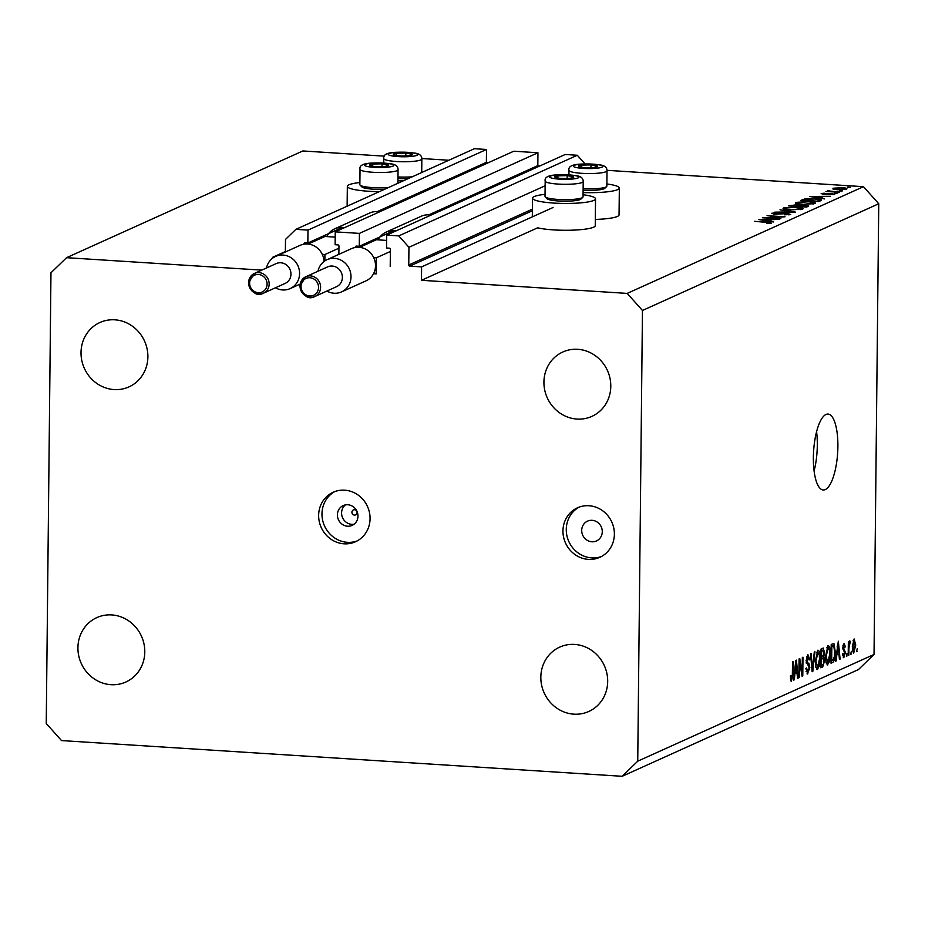 <?xml version="1.0" encoding="UTF-8"?>
<svg xmlns="http://www.w3.org/2000/svg" width="925" height="925" viewBox="0 0 925 925"><rect width="100%" height="100%" fill="white"/><g stroke="black" fill="none" stroke-linecap="round" stroke-linejoin="round"><path stroke-width="1.39" d="M390.211 266.493L390.396 249.322A1.087 1.018 65.7 0 0 389.379 248.177L386.546 248.004L386.685 235.123L398.767 235.898L408.942 247.287L408.757 264.989A1.087 1.018 65.7 0 0 409.775 266.123L421.603 266.886L553.058 207.501M421.603 266.886L421.465 280.298L537.645 227.816A31.508 4.949 -179.4 0 0 553.589 229.897A31.508 4.949 -179.4 0 0 595.249 225.642L595.527 198.817A31.508 4.949 -179.4 0 1 553.867 203.072A31.508 4.949 -179.4 0 1 532.499 198.147A31.508 4.949 -179.4 0 1 545.045 194.331M408.942 247.287L545.137 185.763M398.767 235.898L577.293 155.261L585.039 163.922M386.685 235.123L565.21 154.487L577.293 155.261M533.933 167.379L533.922 168.616M428.842 214.854L537.818 165.621L537.945 152.752L359.42 233.389L359.282 246.27L356.46 246.085A1.087 1.018 65.7 0 0 355.42 247.091L355.408 247.461M359.282 246.27L393.83 230.66M537.945 152.752L513.78 151.214L335.243 231.851L359.42 233.389M338.874 254.352L338.955 246.05A1.087 1.018 65.7 0 0 337.937 244.905L335.116 244.72L335.243 231.851M482.503 164.107L482.492 165.344M285.374 252.005L285.501 239.413L295.896 229.342L307.99 230.117L307.852 242.986L305.019 242.812A1.087 1.018 65.7 0 0 303.978 243.818L303.978 244.188M307.852 242.986L342.4 227.388M377.4 211.571L486.377 162.349L486.515 149.468L307.99 230.117M295.896 229.342L474.433 148.705L486.515 149.468M272.436 258.329L272.447 257.381L285.374 251.542M272.447 257.381L273.673 257.462M421.465 280.298L627.196 293.398L863.487 186.677L878.75 203.754L874.032 654.449L858.435 669.573L622.143 776.295L61.513 740.578L46.25 723.5L50.968 272.794L66.565 257.682L302.857 150.96L384.511 156.163M359.883 182.537A31.508 4.949 0.6 0 0 347.337 186.353A31.508 4.949 0.6 0 0 368.705 191.267A31.508 4.949 0.6 0 0 379.366 191.648M583.074 194.736A31.508 4.949 -179.4 0 1 595.527 198.817M354.136 524.197A10.869 10.163 65.7 0 1 341.579 512.947A10.869 10.163 65.7 0 1 345.418 504.9M351.916 512.253A2.717 2.544 -114.3 0 0 354.46 515.098A2.717 2.544 -114.3 0 0 357.062 512.577A2.717 2.544 -114.3 0 0 354.518 509.733A2.717 2.544 -114.3 0 0 351.916 512.253M337.394 514.832A10.869 10.163 -114.3 0 0 352.159 525.388A10.869 10.163 -114.3 0 0 357.963 516.15A10.869 10.163 -114.3 0 0 343.21 505.582A10.869 10.163 -114.3 0 0 337.394 514.832M318.639 515.352A27.172 25.414 -114.3 0 0 355.535 541.749A27.172 25.414 -114.3 0 0 370.069 518.624A27.172 25.414 -114.3 0 0 333.173 492.239A27.172 25.414 -114.3 0 0 318.639 515.352M334.862 491.545A27.172 25.414 -114.3 0 0 321.969 513.849A27.172 25.414 -114.3 0 0 357.177 540.94M581.709 530.395A10.869 10.163 -114.3 0 0 596.463 540.952A10.869 10.163 -114.3 0 0 602.279 531.713A10.869 10.163 -114.3 0 0 587.525 521.145A10.869 10.163 -114.3 0 0 581.709 530.395M562.955 530.915A27.172 25.414 -114.3 0 0 599.851 557.312A27.172 25.414 -114.3 0 0 614.385 534.199A27.172 25.414 -114.3 0 0 577.489 507.802A27.172 25.414 -114.3 0 0 562.955 530.915M579.177 507.108A27.172 25.414 -114.3 0 0 566.273 529.412A27.172 25.414 -114.3 0 0 601.481 556.503M813.376 457.563A38.029 12.037 93.6 0 0 823.215 489.984A38.029 12.037 93.6 0 0 837.888 446.498A38.029 12.037 93.6 0 0 828.048 414.076A38.029 12.037 93.6 0 0 813.376 457.563M814.093 470.998A38.029 12.037 93.6 0 0 817.307 445.179A38.029 12.037 93.6 0 0 816.59 431.755M540.836 677.158A35.312 33.034 -114.3 0 0 588.797 711.475A35.312 33.034 -114.3 0 0 607.69 681.413A35.312 33.034 -114.3 0 0 559.729 647.107A35.312 33.034 -114.3 0 0 540.836 677.158M77.92 647.673A35.312 33.034 -114.3 0 0 125.892 681.991A35.312 33.034 -114.3 0 0 144.786 651.928A35.312 33.034 -114.3 0 0 96.824 617.611A35.312 33.034 -114.3 0 0 77.92 647.673M81.018 352.564A35.312 33.034 -114.3 0 0 128.991 386.881A35.312 33.034 -114.3 0 0 147.884 356.83A35.312 33.034 -114.3 0 0 99.912 322.513A35.312 33.034 -114.3 0 0 81.018 352.564M543.923 382.06A35.312 33.034 -114.3 0 0 591.896 416.366A35.312 33.034 -114.3 0 0 610.789 386.315A35.312 33.034 -114.3 0 0 562.816 351.997A35.312 33.034 -114.3 0 0 543.923 382.06M766.756 217.78L780.885 218.682L762.339 217.78L780.665 216.797L767.056 215.652L785.048 216.797L766.756 218.057M788.828 214.889L786.978 213.64L774.479 214.218L771.785 213.27L776.468 212.727L773.577 213.421L774.953 213.964L787.557 213.398L790.678 214.496L784.481 214.797L789.06 214.161L789.06 214.866M773.577 213.421L773.381 214.126M795.419 212.114L774.745 212.172L791.569 211.894L780.006 209.802L795.419 212.114M802.565 209.119L789.95 209.987C784.342 209.547 782.226 208.865 783.591 207.94L796.309 207.073C801.917 207.524 804.01 208.206 802.565 209.119L803.143 208.622M783.059 208.426L783.591 207.94L783.579 208.934M814.821 203.593L802.206 204.448C796.598 204.009 794.471 203.327 795.847 202.402L808.554 201.534C814.173 201.985 816.255 202.667 814.821 203.593L815.388 203.084M795.315 202.899L795.847 202.402L795.835 203.396M824.638 198.921L809.537 196.458L830.453 196.297L823.169 196.609L820.394 197.858L824.638 198.921M850.584 187.312L847.589 187.127L849.589 187.463M848.572 187.451L847.589 187.289M421.835 158.533L448.845 160.256M485.798 162.615L488.192 162.765M537.24 165.887L539.633 166.037M606.997 170.327L863.487 186.677M66.565 257.682L261.763 270.123M595.307 219.433A31.508 4.949 0.6 0 0 619.056 214.889L619.334 188.064A31.508 4.949 0.6 0 0 606.881 183.983M837.495 189.741L833.437 189.162L832.962 188.261L842.132 187.648C846.167 187.972 847.647 188.457 846.583 189.128L837.495 189.741M833.437 189.162L832.962 188.261L832.962 189.001M842.652 190.897L839.657 190.712L841.657 191.047M840.64 191.036L839.657 190.874M828.858 190.943L839.634 192.146L825.933 191.556L828.418 191.429L827.343 190.793L828.268 190.608L829.367 190.839L828.742 191.729M837.703 193.128L834.708 192.943L836.709 193.279M835.703 193.267L834.708 193.105M822.788 193.683L832.222 193.649L834.708 194.493L823.493 194.308L821.18 193.579L824.198 193.186L824.95 193.417L822.695 194.25M815.075 198.713C820.753 199.141 822.637 199.788 820.718 200.69L818.822 201.546L800.819 200.401L804.657 199.002L815.075 199.002M821.573 200.02L820.718 200.69M808.23 206.333L806.577 207.073L788.574 205.928L796.171 204.795L808.658 205.951M773.589 221.977L758.488 219.514L779.393 219.352L772.121 219.664L769.346 220.913L773.589 221.977M769.704 223.526L765.912 222.335L754.488 221.329L766.64 222.104L771.519 223.145L766.906 223.445L769.831 222.89L769.831 223.515M799.674 662.485L799.512 677.435L798.876 677.724L799.073 658.935L799.755 658.635L802.183 672.44L802.333 657.467L802.981 657.178L802.773 675.955L802.102 676.268L799.674 662.485L799.038 662.439M807.016 673.862L807.849 673.909L805.86 668.497L806.507 667.966L807.93 671.689L809.202 667.919L806.103 660.647L807.941 654.692L809.757 659.456L809.121 659.987L807.941 656.877L806.924 662.219L808.936 663.514L809.837 667.572L807.409 674.001M806.08 671.654L807.93 671.689M806.623 656.715L808.23 656.819L806.6 656.796M814.937 651.778L812.809 671.423L812.15 671.723L810.52 653.778L811.167 653.478L812.462 669.399L814.278 652.079L814.937 651.778M816.856 669.457L817.619 669.503L815.838 667.364L815.283 661.213L817.816 650.229C819.469 650.46 820.244 653.304 820.14 658.785L819.446 665.815L817.214 669.584M827.043 664.855L827.794 664.902L826.025 662.774L825.47 656.611L828.002 645.627C829.656 645.858 830.43 648.714 830.326 654.195L829.632 661.213L827.401 664.982M836.813 655.004L836.223 660.855L835.553 661.155L838.327 641.21L840.097 659.109L839.426 659.398L838.952 654.033L836.235 654.969M857.221 648.691L856.562 651.663L857.221 648.691M627.196 293.398L642.459 310.476L878.75 203.754M642.459 310.476L637.741 761.183L874.032 654.449M853.44 653.038L852.33 646.772L854.122 638.932L855.752 645.095L853.694 653.131M851.335 651.35L850.676 654.322L851.335 651.35M848.919 648.067L848.838 655.154L848.202 655.443L848.352 641.777L848.988 641.499L848.965 643.673L849.74 640.909L850.329 641.372L848.919 648.067L848.283 648.032M849.74 640.909L850.329 641.372L849.439 641.314M850.075 643.43L849.011 643.337M847.046 653.293L846.375 656.264L847.046 653.293M843.288 657.582L843.912 657.617L842.444 653.917L843.08 653.385L843.982 655.652L844.826 653.154L842.582 648.02L844.039 643.488L845.45 646.737L844.803 647.269L844.039 645.43L843.218 647.454L845.462 652.53L843.588 657.687M842.571 655.617L843.982 655.652M842.906 645.303L844.236 645.384L842.895 645.349M835.263 651.836C835.31 657.351 834.5 660.866 832.824 662.381L831.02 663.202L831.217 644.424L833.911 643.546L835.263 651.836L834.628 651.801M822.938 648.159L824.568 652.125L823.84 656.368L824.638 660.6L822.73 666.948L820.833 667.804L821.03 649.026L823.412 648.055M794.887 673.943L794.298 679.794L793.627 680.095L795.778 660.427L796.402 660.149L798.159 678.048L797.5 678.337L797.026 672.972L794.309 673.909M791.106 681.216L790.343 675.99L790.991 675.458L791.661 679.043L792.309 677.331L792.552 661.884L793.188 661.595L793.06 674.348L791.349 681.309M790.447 678.996L791.661 679.043M637.741 761.183L622.143 776.295M856.562 651.339L857.197 651.373M855.116 645.049L855.752 645.095M854.087 640.886L852.977 646.482L854.006 651.119L855.116 645.511L854.087 640.886L853 640.817L854.087 640.886M852.341 646.436L852.977 646.482M852.584 651.027L853.706 651.096M852.584 651.073L854.006 651.119M850.676 653.998L851.312 654.033M848.213 655.108L848.838 655.154M848.329 643.638L848.965 643.673M848.317 645.188L849.058 645.234M846.375 655.941L847.011 655.975M842.571 655.559L843.588 655.628M844.779 646.691L845.45 646.737M842.606 647.419L843.218 647.454M842.582 648.448L843.415 648.506M844.803 652.495L845.462 652.53M835.599 660.808L836.223 660.855M839.403 659.062L840.097 659.109M836.35 653.871L838.952 654.033M837.68 646.991L837.044 652.715L838.767 651.94L838.004 643.303L837.113 646.957M831.032 662.265L832.824 662.381M831.829 646.332L831.679 660.716L832.778 660.23L834.327 656.796L834.628 652.102L833.772 645.823L831.193 646.286M831.043 660.681L831.679 660.716M831.205 645.731L833.772 645.823M829.69 654.148L830.326 654.195M828.835 661.167L829.632 661.213M826.626 647.662L828.257 647.766L826.106 656.357L827.817 662.705L829.69 654.414L829.471 650.298L827.979 647.824L826.603 647.731M825.47 656.311L826.106 656.357M826.002 662.67L827.817 662.705M823.921 652.079L824.568 652.125M822.198 656.264L823.84 656.368M824.002 660.554L824.638 660.6M821.643 650.934L821.585 656.542L823.343 655.571L823.921 652.726L822.695 650.46L821.018 650.888M820.961 656.496L821.585 656.542M821.018 650.159L823.273 650.298L821.018 650.356M821.562 658.739L821.493 665.318L823.377 664.231L824.002 660.901L822.741 658.207L820.938 658.692M820.868 665.283L821.493 665.318M820.938 657.941L823.215 658.091L820.938 658.091M819.504 658.75L820.14 658.785M818.66 665.769L819.446 665.815M816.451 652.264L818.082 652.368L815.919 660.959L817.631 667.307L819.504 659.016L819.284 654.9L817.804 652.426L816.428 652.333M815.295 660.913L815.919 660.959M815.815 667.26L817.631 667.307M812.115 671.388L812.809 671.423M809.109 659.409L809.757 659.456M806.114 660.357L806.739 660.404M806.161 662.161L806.924 662.219M806.357 663.352L808.936 663.514M809.19 667.526L809.837 667.572M798.888 677.389L799.512 677.435M801.42 672.382L802.183 672.44M802.033 675.909L802.773 675.955M793.662 679.748L794.298 679.794M797.477 678.002L798.159 678.048M794.425 672.81L797.026 672.972M795.754 665.931L795.118 671.654L796.841 670.868L796.078 662.242L795.188 665.884M790.436 678.962L791.442 679.031M792.424 674.302L793.06 674.348M583.097 192.573A31.508 4.949 0.6 0 0 619.334 188.064M403.161 180.895A31.508 4.949 -179.4 0 1 397.935 180.78M844.964 189.544L841.588 187.891L834.581 188.365L834.269 189.371M838.05 189.775L845.288 188.735L845.277 189.486M834.581 188.365L838.05 189.486M828.268 191.394L828.268 190.608M828.846 191.741L828.858 191.151M821.042 196.62L813.087 196.667L818.845 197.603L821.042 196.62L821.03 197.568M804.646 199.661L804.657 199.002M803.224 200.262L817.527 201.176L819.527 200.043L814.52 198.968L806.033 199.257L803.212 200.552M819.515 201.234L819.527 200.043M812.948 204.101L812.948 203.488C814.231 202.725 812.578 202.159 808.011 201.789L797.72 202.517L797.269 203.835M802.75 204.483L813.433 203.037L813.422 204.009M797.72 202.517C796.529 203.269 798.206 203.835 802.75 204.205M799.293 205.974L799.293 205.362M797.096 206.472L795.65 205.049L790.968 205.801L797.743 205.558L797.732 206.518M806.057 207.05L804.53 205.373L798.587 206.287L805.27 206.714L806.704 205.905L806.692 207.027M800.692 209.64L800.703 209.015C801.975 208.264 800.333 207.697 795.754 207.316L785.464 208.044L785.013 209.374M790.493 210.021L801.177 208.564L801.177 209.547M785.464 208.044C784.273 208.807 785.949 209.362 790.493 209.732M769.993 219.676L762.027 219.722L767.796 220.67L769.993 219.676L769.982 220.636M571.315 176.097A9.504 1.492 0.6 0 0 567.187 175.623A9.504 1.492 0.6 0 0 557.891 175.843A9.504 1.492 0.6 0 0 554.942 177.23A9.504 1.492 0.6 0 0 556.341 177.773A9.504 1.492 0.6 0 0 561.29 178.409A9.504 1.492 0.6 0 0 570.598 178.201A9.504 1.492 0.6 0 0 572.124 177.935A9.504 1.492 0.6 0 0 573.546 176.802A9.504 1.492 0.6 0 0 571.315 176.097M570.598 178.201L573.546 176.802L567.187 175.623L557.891 175.843L554.942 177.23L556.572 177.808M582.808 197.326L580.958 199.083A17.17 2.694 -179.4 0 1 568.852 201.118A17.17 2.694 -179.4 0 1 551.242 200.158A17.17 2.694 -179.4 0 1 547.068 198.736L545.253 196.933A19.02 2.983 0.6 0 0 549.889 198.505A19.02 2.983 0.6 0 0 569.384 199.58A19.02 2.983 0.6 0 0 582.808 197.326A19.02 2.983 0.6 0 0 583.051 196.852L583.212 181.508A19.02 2.983 -179.4 0 1 570.991 184.167A19.02 2.983 -179.4 0 1 550.051 183.162A19.02 2.983 -179.4 0 1 545.183 181.115C543.553 173.877 559.567 174.154 575.893 175.611C580.796 176.166 583.236 178.132 583.212 181.508M545.183 181.115L545.022 196.458A19.02 2.983 0.6 0 0 545.253 196.933M557.868 178.062L557.891 175.843M567.164 178.467L567.187 175.623M386.153 164.292A9.504 1.492 0.6 0 0 382.025 163.829A9.504 1.492 0.6 0 0 372.729 164.049A9.504 1.492 0.6 0 0 369.78 165.436A9.504 1.492 0.6 0 0 371.179 165.968A9.504 1.492 0.6 0 0 376.128 166.616A9.504 1.492 0.6 0 0 385.436 166.396A9.504 1.492 0.6 0 0 386.962 166.142A9.504 1.492 0.6 0 0 388.384 165.008A9.504 1.492 0.6 0 0 386.153 164.292M385.436 166.396L388.384 165.008L382.025 163.829L372.729 164.049L369.78 165.436L371.411 166.014M384.569 189.29A17.17 2.694 -179.4 0 1 366.08 188.365A17.17 2.694 -179.4 0 1 361.895 186.942L360.091 185.139A19.02 2.983 0.6 0 0 364.728 186.711A19.02 2.983 0.6 0 0 388.442 187.544M397.912 183.266L398.051 169.714A19.02 2.983 -179.4 0 1 385.829 172.374A19.02 2.983 -179.4 0 1 364.889 171.368A19.02 2.983 -179.4 0 1 360.022 169.321L359.86 184.665A19.02 2.983 0.6 0 0 360.091 185.139M372.706 166.269L372.729 164.049M381.99 166.673L382.025 163.829M409.96 153.55A9.504 1.492 0.6 0 0 405.832 153.076A9.504 1.492 0.6 0 0 396.524 153.296A9.504 1.492 0.6 0 0 393.576 154.683A9.504 1.492 0.6 0 0 394.975 155.227A9.504 1.492 0.6 0 0 399.935 155.863A9.504 1.492 0.6 0 0 409.243 155.643A9.504 1.492 0.6 0 0 410.769 155.388A9.504 1.492 0.6 0 0 412.18 154.255A9.504 1.492 0.6 0 0 409.96 153.55M409.243 155.643L412.18 154.255L405.832 153.076L396.524 153.296L393.576 154.683L395.218 155.261M397.97 176.952A19.02 2.983 0.6 0 0 412.249 176.791M408.376 178.537A17.17 2.694 -179.4 0 1 397.958 178.479M396.501 155.516L396.524 153.296M405.797 155.92L405.832 153.076M595.122 165.344A9.504 1.492 0.6 0 0 590.994 164.881A9.504 1.492 0.6 0 0 581.686 165.089A9.504 1.492 0.6 0 0 578.738 166.477A9.504 1.492 0.6 0 0 580.137 167.02A9.504 1.492 0.6 0 0 585.097 167.656A9.504 1.492 0.6 0 0 594.405 167.448A9.504 1.492 0.6 0 0 595.931 167.182A9.504 1.492 0.6 0 0 597.342 166.049A9.504 1.492 0.6 0 0 595.122 165.344M594.405 167.448L597.342 166.049L590.994 164.881L581.686 165.089L578.738 166.477L580.38 167.055M583.132 188.758A19.02 2.983 0.6 0 0 606.603 186.573A19.02 2.983 0.6 0 0 606.858 186.11L607.02 170.755A19.02 2.983 -179.4 0 1 594.787 173.426A19.02 2.983 -179.4 0 1 573.858 172.408A19.02 2.983 -179.4 0 1 568.979 170.362C567.36 163.124 583.363 163.401 599.701 164.858C604.603 165.413 607.031 167.379 607.02 170.755M606.603 186.573L604.765 188.342A17.17 2.694 -179.4 0 1 583.12 190.273M581.663 167.309L581.686 165.089M590.959 167.714L590.994 164.881M300.024 285.975A10.869 10.163 65.7 0 1 305.84 276.725L299.943 286.056C303.55 296.405 308.499 299.897 314.789 296.532L336.573 286.681A10.869 10.163 -114.3 0 0 342.389 277.442A10.869 10.163 -114.3 0 0 327.635 266.874L305.84 276.725A10.869 10.163 65.7 0 1 320.605 287.282A10.869 10.163 65.7 0 1 314.789 296.532A10.869 10.163 65.7 0 1 300.024 286.137M317.957 271.256A17.656 16.523 65.7 0 1 327.022 259.705A17.656 16.523 65.7 0 1 351.003 276.864A17.656 16.523 65.7 0 1 341.556 291.884A17.656 16.523 65.7 0 1 326.895 291.063M341.556 291.884L366.069 280.818A17.656 16.523 -114.3 0 0 373.538 273.719A17.656 16.523 -114.3 0 0 375.515 265.787A17.656 16.523 -114.3 0 0 373.712 257.624A17.656 16.523 -114.3 0 0 351.523 248.628L327.022 259.705M373.538 273.719L376.197 273.892L376.371 257.798L373.712 257.624M386.627 240.407L376.394 239.748L359.605 247.345M395.993 230.915A18.477 17.286 -114.3 0 0 386.199 232.083A18.477 17.286 -114.3 0 0 378.186 239.864M431.004 215.109A18.477 17.286 -114.3 0 0 421.199 216.265L386.199 232.083M376.371 257.798L390.373 251.473M285.143 283.408A10.869 10.163 -114.3 0 0 290.959 274.158A10.869 10.163 -114.3 0 0 276.193 263.602L254.41 273.442A10.869 10.163 65.7 0 1 269.163 284.01A10.869 10.163 65.7 0 1 263.347 293.248A10.869 10.163 65.7 0 1 248.594 282.692A10.869 10.163 65.7 0 1 254.41 273.442L248.501 282.772C252.12 293.121 257.069 296.613 263.347 293.248L285.143 283.408M266.516 267.972A17.656 16.523 65.7 0 1 275.592 256.422A17.656 16.523 65.7 0 1 299.573 273.58A17.656 16.523 65.7 0 1 290.126 288.612A17.656 16.523 65.7 0 1 275.465 287.779M324.872 260.896L324.929 254.514L322.27 254.352A17.656 16.523 -114.3 0 0 300.093 245.356L275.592 256.422M324.062 261.463A17.656 16.523 -114.3 0 0 322.27 254.352M335.197 237.124L324.964 236.476L308.164 244.061M344.562 227.642A18.477 17.286 -114.3 0 0 334.757 228.799A18.477 17.286 -114.3 0 0 326.756 236.592M379.562 211.837A18.477 17.286 -114.3 0 0 369.769 212.993L334.757 228.799M324.929 254.514L338.932 248.189M409.775 266.123L532.372 210.75M408.757 264.989L532.395 209.142M355.42 247.091L357.501 246.154M303.978 243.818L306.071 242.87M842.606 648.864L844.12 648.957M820.845 666.832L822.73 666.948M811.676 666.509L812.254 666.543M806.265 662.924L807.883 663.028M802.056 200.471L802.056 199.835M818.22 201.5L818.232 200.864M789.753 206.009L789.765 205.396M575.153 175.588A14.673 2.301 0.6 0 0 554.433 175.207A14.673 2.301 0.6 0 0 553.335 178.444A14.673 2.301 0.6 0 0 574.043 178.837A14.673 2.301 0.6 0 0 575.153 175.588M389.992 163.794A14.673 2.301 0.6 0 0 369.272 163.413A14.673 2.301 0.6 0 0 368.173 166.65A14.673 2.301 0.6 0 0 388.882 167.043A14.673 2.301 0.6 0 0 389.992 163.794M413.799 153.041A14.673 2.301 0.6 0 0 393.079 152.66A14.673 2.301 0.6 0 0 391.969 155.897A14.673 2.301 0.6 0 0 412.689 156.29A14.673 2.301 0.6 0 0 413.799 153.041M388.697 160.615A19.02 2.983 -179.4 0 1 383.817 158.568C382.198 151.33 398.201 151.608 414.539 153.064C419.441 153.619 421.869 155.585 421.858 158.961A19.02 2.983 -179.4 0 1 409.625 161.621A19.02 2.983 -179.4 0 1 388.697 160.615M598.961 164.835A14.673 2.301 0.6 0 0 578.241 164.453A14.673 2.301 0.6 0 0 577.131 167.702A14.673 2.301 0.6 0 0 597.851 168.084A14.673 2.301 0.6 0 0 598.961 164.835M301.041 286.311A9.238 8.637 -114.3 0 0 309.69 295.988A9.238 8.637 -114.3 0 0 318.535 287.421A9.238 8.637 -114.3 0 0 309.887 277.743A9.238 8.637 -114.3 0 0 301.041 286.311M249.611 283.027A9.238 8.637 -114.3 0 0 258.26 292.705A9.238 8.637 -114.3 0 0 267.094 284.148A9.238 8.637 -114.3 0 0 258.445 274.471A9.238 8.637 -114.3 0 0 249.611 283.027M849.832 643.337L849.023 643.291M833.471 645.708L831.205 645.558M532.314 216.878L532.499 198.147M347.129 206.206L347.337 186.353M398.051 169.714C398.074 166.338 395.634 164.361 390.732 163.817C374.405 162.361 358.391 162.083 360.022 169.321M383.771 163.031L383.817 158.568M421.708 172.512L421.858 158.961M568.933 174.825L568.979 170.362M290.126 288.612L300.139 284.091"/></g></svg>
